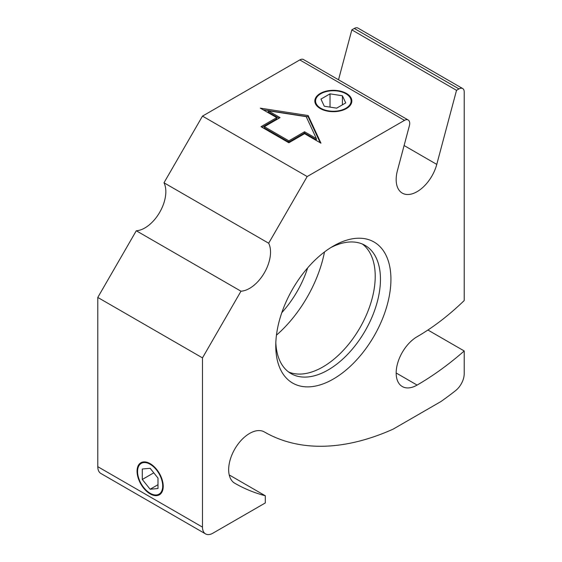 <?xml version="1.0" encoding="UTF-8"?>
<svg xmlns="http://www.w3.org/2000/svg" width="562" height="562" viewBox="0 0 562 562"><rect width="100%" height="100%" fill="white"/><g stroke="black" fill="none" stroke-linecap="round" stroke-linejoin="round"><path stroke-width="0.84" d="M324.492 251.966A94.016 54.282 -60 0 1 276.448 335.17M307.681 267.849A74.029 42.74 -60 0 1 281.801 312.669M337.917 110.911A17.766 10.256 180 0 1 317.952 106.12A17.766 10.256 180 0 1 320.783 93.742A17.766 10.256 180 0 1 348.735 95.877A17.766 10.256 180 0 1 337.917 110.911M314.839 101.174A18.504 10.685 180 0 1 320.256 93.791A18.504 10.685 180 0 1 340.291 91.444A18.504 10.685 180 0 1 351.847 101.174M320.958 99.081L330.027 93.847L342.413 95.765L345.728 102.916L336.666 108.15L324.281 106.232L320.958 99.081M330.027 93.847L330.027 107.124M342.413 95.765L342.413 104.827M346.431 108.55A18.504 10.685 180 0 1 326.262 110.869A18.504 10.685 180 0 1 314.839 100.998A18.504 10.685 180 0 1 333.343 90.313A18.504 10.685 180 0 1 351.854 100.998A18.504 10.685 180 0 1 346.431 108.55M139.264 465.224A17.766 10.256 60 0 1 161.02 477.805A17.766 10.256 60 0 1 150.138 493.274A17.766 10.256 60 0 1 139.25 479.73A17.766 10.256 60 0 1 139.264 465.224M159.538 494.708A18.504 10.685 60 0 1 150.44 493.703A18.504 10.685 60 0 1 138.393 477.531A18.504 10.685 60 0 1 141.034 462.652M157.985 478.065L157.985 488.533L150.138 489.235L142.284 479.47L142.284 469.003L150.138 468.301L157.985 478.065M142.284 479.47L153.784 472.832M150.138 489.235L157.985 484.704M268.678 243.227L163.985 182.783L202.482 116.109L307.175 176.552L268.678 243.227A29.61 17.099 -60 0 1 264.4 272.739A29.61 17.099 -60 0 1 240.979 291.2L202.482 357.882L202.482 527.121L97.788 466.678A14.809 8.549 120 0 0 100.858 473.457L205.552 533.9A14.809 8.549 -60 0 0 212.949 533.169L265.299 502.948L265.299 495.768L229.219 474.939M265.299 495.768A364.619 210.518 -60 0 1 234.79 483.257A29.61 17.099 -60 0 1 234.79 449.066A29.61 17.099 -60 0 1 264.4 431.967L264.4 431.967A305.398 176.32 120 0 0 393.133 429.143L441.065 401.465A305.398 176.32 120 0 0 455.606 390.611A14.809 8.549 -60 0 0 464.212 373.751L464.212 350.976A266.5 153.862 -60 0 1 417.095 385.082A29.61 17.099 -60 0 1 402.294 386.551A29.61 17.099 -60 0 1 397.756 362.82A29.61 17.099 -60 0 1 417.095 336.729A207.28 119.671 120 0 0 464.212 300.544L464.212 91.929A7.404 4.271 -60 0 0 462.674 88.543A7.404 4.271 -60 0 0 458.971 88.908L456.527 90.32L436.772 164.392A29.61 17.099 -60 0 1 402.294 193.131A29.61 17.099 -60 0 1 397.425 170.574L409.403 125.642A7.404 4.271 -60 0 0 408.188 120.001L303.501 59.558A7.404 4.271 120 0 0 299.799 59.923L404.485 120.366L307.175 176.552M263.164 109.801L308.138 116.755L320.192 142.727M262.054 127.293L276.708 118.828L276.708 117.62L260.304 108.15L308.138 115.547L320.958 143.169L304.555 133.7L288.854 142.762L261.007 126.689L276.708 117.62M264.351 126.689L264.351 127.897L288.854 142.038L304.555 132.969L316.378 139.798L316.378 138.589L306.206 116.664L268.236 110.791L280.059 117.62L264.351 126.689L288.854 140.83L304.555 131.761L316.378 138.589M268.236 110.791L268.236 112L279.012 118.224M288.854 142.038L288.854 140.83M308.138 116.755L308.138 115.547M304.555 132.969L304.555 131.761M202.482 116.109L299.799 59.923M404.485 120.366A7.404 4.271 -60 0 1 408.188 120.001M205.552 533.9A14.809 8.549 -60 0 1 202.482 527.121M333.343 379.034A81.427 47.011 120 0 0 390.927 279.307A81.427 47.011 120 0 0 333.343 246.065A81.427 47.011 120 0 0 275.766 345.792A81.427 47.011 120 0 0 333.343 379.034M462.674 88.543L357.987 28.1A7.404 4.271 120 0 0 354.285 28.465L458.971 88.908M150.138 463.657A18.504 10.685 60 0 1 162.228 479.962A18.504 10.685 60 0 1 159.39 494.799A18.504 10.685 60 0 1 140.886 484.114A18.504 10.685 60 0 1 140.886 462.744A18.504 10.685 60 0 1 150.138 463.657M427.914 330.02L464.212 350.976M330.667 247.68A74.029 42.74 -60 0 1 365.124 245.418A74.029 42.74 -60 0 1 376.47 304.737A74.029 42.74 -60 0 1 328.11 369.972A74.029 42.74 -60 0 1 291.095 373.639A74.029 42.74 -60 0 1 275.83 342.665M362.413 244.07A74.029 42.74 -60 0 1 370.498 304.105A74.029 42.74 -60 0 1 322.876 366.951A74.029 42.74 -60 0 1 288.573 371.967M202.482 357.882L97.788 297.438L136.285 230.764L240.979 291.2M97.788 466.678L97.788 297.438M338.528 79.783L351.833 29.877L456.527 90.32M136.285 230.764A29.61 17.099 120 0 0 159.706 212.303A29.61 17.099 120 0 0 163.985 182.783M351.833 29.877L354.285 28.465M396.161 372.992L417.095 385.082M404.099 145.53L436.772 164.392"/></g></svg>
